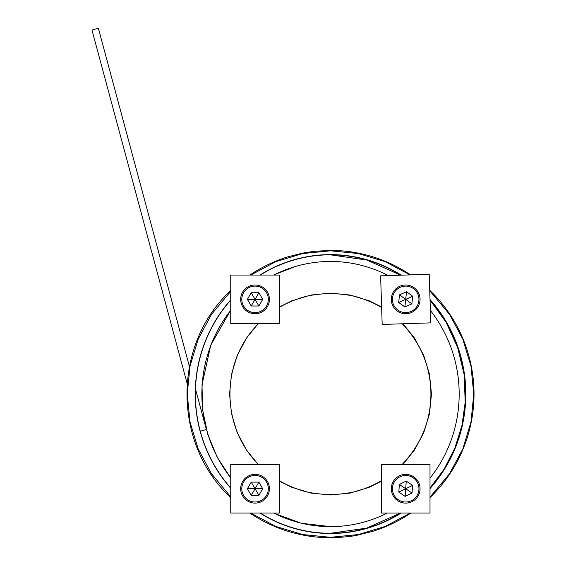 <?xml version="1.0" encoding="UTF-8"?>
<svg xmlns="http://www.w3.org/2000/svg" width="566" height="566" viewBox="0 0 566 566"><rect width="100%" height="100%" fill="white"/><g stroke="black" fill="none" stroke-linecap="round" stroke-linejoin="round"><path stroke-width="0.85" d="M402.971 323.773L414.439 337.973L423.771 355.42L429.509 374.359L431.455 394.056L429.509 413.746L423.771 432.686L414.439 450.133L402.879 464.438M381.689 481.065L369.138 487.319L350.198 493.057L330.509 495.002L310.812 493.057L291.872 487.319L279.363 481.086M258.138 464.438L246.571 450.133L237.239 432.686L231.501 413.746L229.555 394.056L231.501 374.359L237.239 355.42L246.571 337.973L258.138 323.674M279.363 307.02L291.872 300.787L310.812 295.049L330.509 293.103L350.198 295.049L369.138 300.787L381.618 307.005M230.744 310.345A132.6 128.659 90 0 0 230.744 477.768M273.767 513.058A132.6 128.659 90 0 0 330.523 526.649A132.6 128.659 90 0 0 387.271 513.058M430.004 478.136A132.6 128.659 90 0 0 430.372 310.437M388.34 275.6A132.6 128.659 90 0 0 330.523 261.457A132.6 128.659 90 0 0 273.767 275.055M430.018 299.555A139.448 135.302 -90 0 1 465.825 394.056A139.448 135.302 -90 0 1 430.004 488.571M401.053 513.058A139.448 135.302 -90 0 1 259.985 513.058M230.744 488.239A139.448 135.302 -90 0 1 230.744 299.867M259.985 275.055A139.448 135.302 -90 0 1 401.259 275.182M430.004 497.111L449.602 473.636L462.847 448.873L470.99 421.995L473.756 394.056L470.99 366.11L462.847 339.232L449.602 314.477L429.736 290.747M410.003 274.899L385.326 261.711L358.448 253.568L330.509 250.809L302.562 253.568L275.684 261.711L250.78 275.055M231.048 290.959L211.408 314.477L198.164 339.232L190.02 366.11L187.254 394.056L190.02 421.995L198.164 448.873L211.408 473.636L230.744 496.849M250.78 513.058L275.684 526.394L302.562 534.537L330.509 537.304L358.448 534.537L385.326 526.394L410.23 513.058M381.944 307.734C374.593 303.341 366.846 300.129 361.893 298.572C354.061 295.608 343.555 293.917 330.374 293.499C317.193 293.917 306.687 295.608 298.855 298.565C293.987 300.114 286.644 303.128 279.363 307.402M258.556 323.674C220.436 361.306 220.436 426.799 258.556 464.438M279.363 480.704C286.644 484.977 293.987 487.998 298.855 489.54C306.687 492.498 317.193 494.189 330.374 494.606C343.555 494.189 354.054 492.498 361.893 489.54C366.761 487.998 374.105 484.977 381.385 480.704M402.185 464.438C421.09 444.473 430.669 421.012 430.924 394.056C430.669 367.15 421.132 343.732 402.306 323.794M429.721 290.308C458.149 317.406 474.032 355.264 474.018 394.056C474.011 432.728 458.311 470.381 430.004 497.535M410.831 513.058C399.398 520.897 384.845 527.71 372.824 531.283L358.398 534.941C352.215 536.455 342.869 537.375 330.374 537.7C321 537.558 313.401 536.95 307.579 535.882C303.171 535.238 294.518 533.377 287.924 531.283C275.897 527.71 261.351 520.897 249.917 513.058M231.048 497.825C172.51 444.289 172.29 344.347 230.744 290.577M249.917 275.055C261.343 267.209 275.897 260.402 287.924 256.822L302.35 253.165L313.988 251.346L330.374 250.405C339.749 250.554 347.347 251.162 353.163 252.231C357.57 252.868 366.23 254.728 372.817 256.822C385.679 260.735 398.266 266.749 410.576 274.885M230.744 300.136A139.229 135.09 90 0 0 195.376 394.056A139.229 135.09 90 0 0 230.744 487.977M260.346 513.058A139.229 135.09 90 0 0 330.466 533.278A139.229 135.09 90 0 0 400.587 513.058M430.004 488.182A139.229 135.09 90 0 0 465.556 394.056A139.229 135.09 90 0 0 430.033 299.959M400.82 275.196A139.229 135.09 90 0 0 330.466 254.827A139.229 135.09 90 0 0 260.346 275.055M98.279 28.3L91.982 30.048L98.279 28.3M195.468 388.983L206.378 429.523L200.286 431.257M382.177 324.445L380.614 275.847L429.205 274.284L430.776 322.875L382.177 324.445M230.744 513.058L230.744 464.438L279.363 464.438L279.363 513.058L230.744 513.058M381.385 513.058L381.385 464.438L430.004 464.438L430.004 513.058L381.385 513.058M230.744 323.674L230.744 275.055L279.363 275.055L279.363 323.674L230.744 323.674M262.709 488.748L258.881 482.112L251.226 482.112L247.399 488.748L251.226 495.377L258.881 495.377L262.709 488.748L255.054 488.748L258.881 495.377M255.054 474.379A14.362 14.362 0 0 1 269.416 488.748A14.362 14.362 0 0 1 255.054 503.11A14.362 14.362 0 0 1 240.684 488.748A14.362 14.362 0 0 1 255.054 474.379A14.362 14.362 0 0 1 269.416 488.748A14.362 14.362 0 0 1 255.054 503.11A14.362 14.362 0 0 1 240.684 488.748A14.362 14.362 0 0 1 255.054 474.379M247.399 488.748L255.054 488.748L251.226 495.377M258.881 482.112L255.054 488.748L251.226 482.112M262.709 299.364L258.881 292.735L251.226 292.735L247.399 299.364L251.226 305.994L258.881 305.994L262.709 299.364L255.054 299.364L258.881 305.994M255.054 284.995A14.362 14.362 0 0 1 269.416 299.364A14.362 14.362 0 0 1 255.054 313.727A14.362 14.362 0 0 1 240.684 299.364A14.362 14.362 0 0 1 255.054 284.995M247.399 299.364L255.054 299.364L251.226 305.994M258.881 292.735L255.054 299.364L251.226 292.735M404.874 306.977L411.878 303.878L412.692 296.266L406.508 291.752L399.511 294.851L398.69 302.463L404.874 306.977L405.695 299.364L398.69 302.463M419.979 300.9A14.362 14.362 0 0 1 404.159 313.642A14.362 14.362 0 0 1 391.41 297.829A14.362 14.362 0 0 1 407.23 285.08A14.362 14.362 0 0 1 419.979 300.9M406.508 291.752L405.695 299.364L399.511 294.851M411.878 303.878L405.695 299.364L412.692 296.266M412.027 493.05L412.586 485.409L406.254 481.107L399.363 484.446L398.804 492.08L405.136 496.382L412.027 493.05L405.695 488.748L405.136 496.382M413.767 476.862A14.362 14.362 0 0 1 417.574 496.814A14.362 14.362 0 0 1 397.622 500.627A14.362 14.362 0 0 1 393.809 480.675A14.362 14.362 0 0 1 413.767 476.862A14.362 14.362 0 0 1 417.574 496.814A14.362 14.362 0 0 1 397.622 500.627A14.362 14.362 0 0 1 393.809 480.675A14.362 14.362 0 0 1 413.767 476.862M399.363 484.446L405.695 488.748L398.804 492.08M412.586 485.409L405.695 488.748L406.254 481.107M255.054 475.482A13.259 13.259 0 0 0 243.571 495.377A13.259 13.259 0 0 0 266.536 495.377A13.259 13.259 0 0 0 255.054 475.482M255.054 286.106A13.259 13.259 0 0 0 243.571 305.994A13.259 13.259 0 0 0 266.536 305.994A13.259 13.259 0 0 0 255.054 286.106M418.875 300.779A13.259 13.259 0 0 0 400.325 287.238A13.259 13.259 0 0 0 397.877 310.069A13.259 13.259 0 0 0 418.875 300.779M413.145 477.775A13.259 13.259 0 0 0 392.471 487.779A13.259 13.259 0 0 0 411.468 500.684A13.259 13.259 0 0 0 413.145 477.775M91.982 30.048L187.12 383.472M98.385 28.321L189.723 367.645M330.799 526.649L301.409 523.274L273.548 513.058M230.744 478.008L217.245 457.278L207.757 434.306L202.614 409.904L201.998 384.937L210.736 345.21L230.744 310.097M273.548 275.055L295.912 266.275M330.36 533.278L366.747 528.113L400.424 513.058M430.004 488.026L444.077 469.179L454.823 448.145L461.941 425.533L465.224 402.002L464.078 374.317L457.625 347.404L446.135 322.344L430.04 300.122M400.664 275.203L366.881 260.035L330.36 254.827"/></g></svg>
